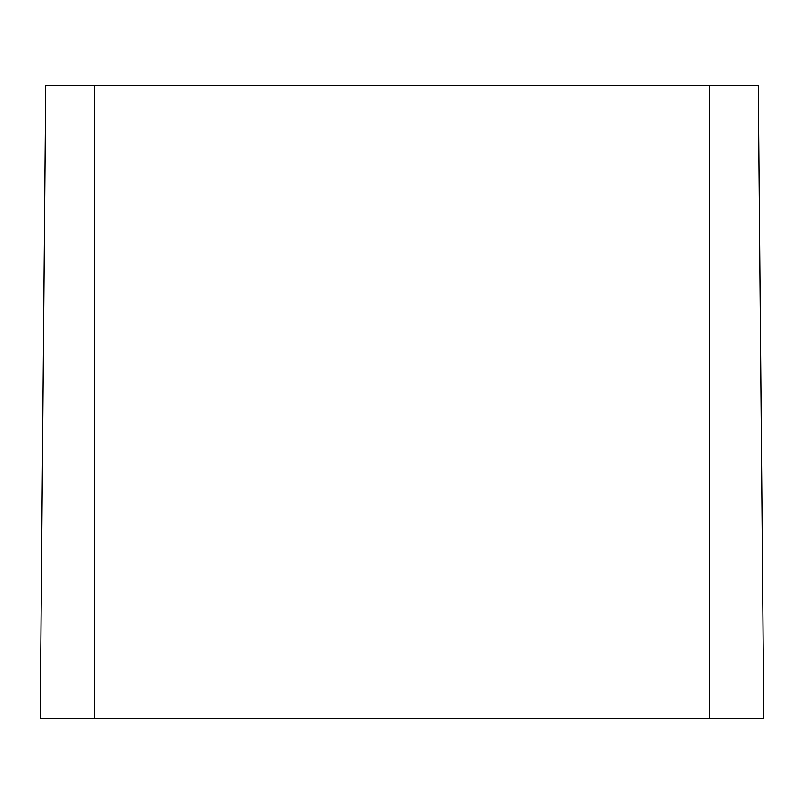 <?xml version="1.0" encoding="UTF-8"?>
<svg xmlns="http://www.w3.org/2000/svg" width="804" height="804" viewBox="0 0 804 804"><rect width="100%" height="100%" fill="white"/><g stroke="black" fill="none" stroke-linecap="round" stroke-linejoin="round"><path stroke-width="1.21" d="M94.47 718.575L40.2 718.575L45.727 85.425L94.47 85.425L94.47 718.575L763.8 718.575L758.272 85.425L94.47 85.425M709.53 85.425L709.53 718.575"/></g></svg>
